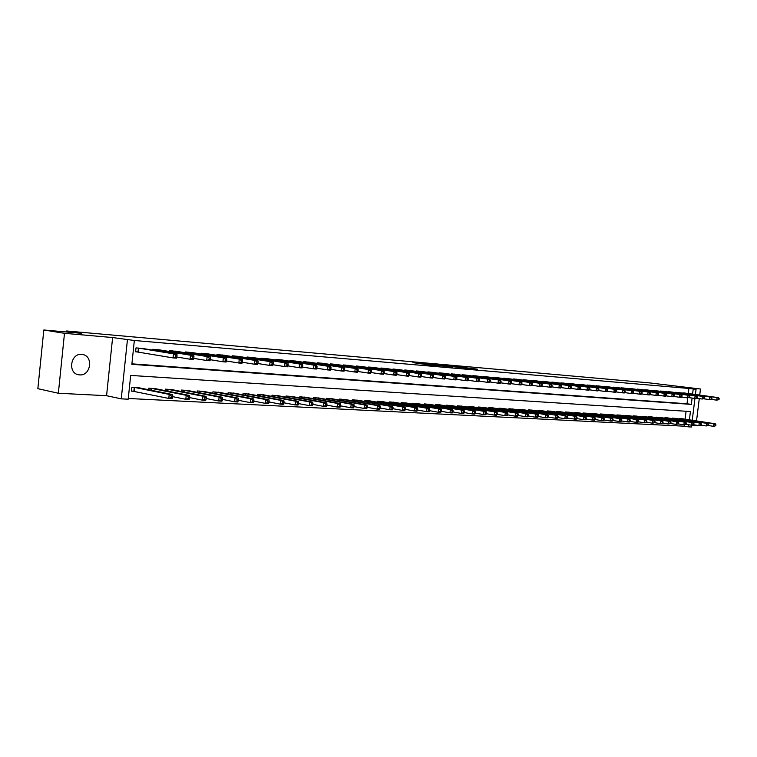 <?xml version="1.0" encoding="UTF-8"?>
<svg xmlns="http://www.w3.org/2000/svg" width="757" height="757" viewBox="0 0 757 757"><rect width="100%" height="100%" fill="white"/><g stroke="black" fill="none" stroke-linecap="round" stroke-linejoin="round"><path stroke-width="1.14" d="M423.314 363.568L412.981 362.631L428.462 364.865L439.562 365.886L423.314 363.568M81.728 354.399C70.448 353.008 67.505 373.485 78.794 374.791L79.617 374.885C90.897 376.097 93.679 355.781 82.409 354.484L81.728 354.399M466.407 367.665L450.538 365.953L468.025 368.385L477.497 369.17L453.717 366.312L466.407 367.665M688.264 393.517L688.889 388.464L696.071 389.287L695.428 394.501M43.821 329.986L64.487 333.326L58.355 393.243L37.85 388.682L43.821 329.986L81.207 333.298L66.625 330.979L650.036 382.947L700.471 389.003L681.48 387.338L696.071 389.287M58.355 393.243L106.567 395.703L112.623 337.546L64.487 333.326M112.623 337.546L134.339 340.489L131.85 364.316L691.321 404.389L692.097 398.078M688.889 388.464L134.339 340.489M436.59 364.76L424.951 363.729L452.421 367.013L436.552 365.063M438.038 364.846L465.271 368.139L438.029 364.883M691.605 425.481L695.938 425.699L696.005 425.122M696.525 420.92L699.288 398.617M699.723 395.088L700.471 389.003M131.898 363.843L687.006 403.765L687.725 397.898M144.133 348.74L136.005 347.879L135.598 351.816L137.812 351.986M152.791 350.16L152.886 349.261L160.844 350.103M169.322 351.485L169.407 350.623L177.195 351.447M185.493 352.781L185.588 351.958L193.215 352.753M201.343 354.058L201.428 353.254L208.894 354.039M216.852 355.307L216.937 354.531L224.252 355.298M232.058 356.528L232.134 355.781L239.307 356.528M246.943 357.73L247.028 357.011L254.049 357.739M261.543 358.913L261.619 358.212L268.508 358.922M275.851 360.067L275.927 359.386L282.673 360.086M289.874 361.193L289.95 360.54L296.564 361.221M303.633 362.31L303.699 361.666L310.19 362.338M317.126 363.398L317.192 362.783L323.561 363.436M330.355 364.467L330.421 363.871L336.676 364.505M343.337 365.517L343.404 364.94L349.535 365.565M356.083 366.549L356.15 365.981L362.168 366.596M368.593 367.561L368.65 367.013L374.564 367.618M380.866 368.555L380.932 368.025L386.732 368.612M392.921 369.539L392.978 369.019L398.674 369.596M404.758 370.495L404.815 369.993L410.408 370.552M416.388 371.441L416.445 370.949L421.933 371.498M427.809 372.368L427.866 371.886L433.259 372.435M439.032 373.277L439.079 372.804L444.387 373.343M450.055 374.176L455.317 374.242M460.89 375.056L466.066 375.122M471.545 375.917L476.626 375.992M482.01 376.768L487.016 376.844M492.305 377.601L497.226 377.677M502.43 378.424L507.266 378.5M512.385 379.238L517.145 379.314M522.179 380.033L526.863 380.109M531.821 380.818L536.42 380.894M541.293 381.585L545.825 381.67M550.623 382.351L555.08 382.427M559.802 383.099L564.192 383.174M568.838 383.827L573.163 383.913M577.733 384.556L581.991 384.632M586.495 385.266L590.678 385.351M595.116 385.966L599.241 386.051M603.603 386.666L607.663 386.742M611.968 387.347L615.961 387.423M620.201 388.019L624.147 388.095M628.319 388.672L632.199 388.757M636.315 389.325L640.138 389.41M644.188 389.969L647.954 390.054M651.947 390.603L655.666 390.688M659.602 391.227L663.255 391.312M667.144 391.842L670.749 391.927M674.572 392.448L678.13 392.533M681.896 393.044L685.407 393.129M128.264 398.485L684.243 426.191L684.404 424.828M685.104 419.17L686.079 411.259M140.007 388.01L131.879 387.215L131.472 391.142L133.686 391.265M148.618 389.741L148.788 388.18L156.737 388.956M165.168 390.631L165.329 389.126L173.116 389.883M181.377 391.501L181.529 390.044L189.155 390.782M197.236 392.363L197.388 390.953L204.854 391.672M212.783 393.205L212.925 391.842L220.24 392.542M227.999 394.028L228.141 392.713L235.313 393.394M242.921 394.832L243.054 393.564L250.084 394.227M257.541 395.627L257.673 394.397L264.562 395.05M271.867 396.403L272 395.211L278.746 395.845M285.919 397.17L286.051 396.015L292.666 396.64M299.696 397.927L299.819 396.8L306.311 397.406M313.209 398.665L313.332 397.576L319.7 398.163M326.466 399.384L326.589 398.333L332.834 398.911M339.477 400.103L339.59 399.071L345.722 399.639M352.242 400.794L352.355 399.8L358.373 400.358M364.77 401.484L364.883 400.519L370.788 401.059M377.071 402.166L377.175 401.219L382.976 401.749M389.145 402.828L389.249 401.91L394.946 402.431M401.002 403.481L401.106 402.592L406.698 403.093M412.65 404.115L412.754 403.254L418.252 403.746M424.1 404.749L424.194 403.907L429.598 404.389M435.341 405.373L435.436 404.55L440.744 405.023M446.384 405.979L446.479 405.175L451.692 405.648M457.247 406.585L457.332 405.799L462.461 406.254M467.911 407.171L468.006 406.405L473.04 406.859M478.405 407.749L478.49 407.011L483.449 407.446M488.719 408.326L488.804 407.597L493.678 408.023M498.863 408.884L498.948 408.174L503.746 408.6M508.846 409.433L508.922 408.742L513.634 409.159M518.659 409.982L518.734 409.3L523.371 409.707M528.31 410.521L528.386 409.859L532.947 410.256M537.811 411.042L537.886 410.398L542.372 410.786M547.16 411.562L547.235 410.928L551.654 411.316M556.357 412.073L556.433 411.458L560.776 411.836M565.413 412.584L565.479 411.978L569.766 412.347M574.326 413.076L574.393 412.48L578.613 412.849M583.098 413.568L583.174 412.981L587.318 413.341M591.737 414.041L591.813 413.473L595.891 413.833M600.254 414.524L600.32 413.965L604.341 414.306M608.628 414.987L608.694 414.439L612.659 414.779M616.889 415.451L616.955 414.912L620.854 415.252M625.017 415.896L625.083 415.375L628.925 415.707M633.032 416.35L633.089 415.839L636.883 416.161M640.924 416.785L640.98 416.284L644.718 416.605M648.702 417.221L648.758 416.728L652.439 417.041M656.366 417.646L656.423 417.164L660.057 417.476M663.927 418.072L667.56 417.902M671.374 418.489L674.96 418.328M678.717 418.895L682.246 418.735M66.625 330.979L66.521 331.992M691.633 425.197L691.415 427.014L688.548 426.872L688.804 424.772M684.243 426.191L688.548 426.872M689.409 419.832L690.431 411.543L130.687 375.425L128.188 399.194L121.252 398.854L127.422 339.884M106.567 395.703L121.252 398.854M694.935 398.466L692.248 420.267M692.589 394.113L693.213 389.041M687.006 403.765L691.321 404.389M693.469 410.379L694.292 403.746M427.08 363.937L444.141 366.199L427.08 363.937M446.318 365.754L440.971 365.186L446.318 365.754M172.53 397.595L172.7 395.977L171.328 395.902L171.158 397.529L172.53 397.595L172.218 398.617L168.783 398.437L169.208 394.388L172.643 394.577L137.84 387.556M131.491 390.943L168.783 398.437L171.158 397.529M134.103 387.338L169.208 394.388L171.328 395.902M172.643 394.577L172.7 395.977M176.835 357.077L177.006 355.449L175.633 355.345L175.463 356.973L176.835 357.077L176.513 358.165L173.088 357.9L173.514 353.841L138.228 348.059M175.633 355.345L173.514 353.841L176.939 354.115L141.956 348.362M175.463 356.973L173.088 357.9L135.607 351.693M177.006 355.449L176.939 354.115M189.496 398.475L189.666 396.876L188.323 396.8L188.152 398.409L189.496 398.475L189.155 399.478L185.796 399.308L186.222 395.305L189.581 395.485L154.617 388.511M172.634 396.64L185.796 399.308L188.152 398.409M150.955 388.303L186.222 395.305L188.323 396.8M189.581 395.485L189.666 396.876M206.084 399.336L206.254 397.756L204.939 397.68L204.769 399.27L206.084 399.336L205.715 400.33L202.431 400.16L202.857 396.204L206.141 396.375L171.035 389.448M189.591 397.586L202.431 400.16L204.769 399.27M167.458 389.249L202.857 396.204L204.939 397.68M206.141 396.375L206.254 397.756M222.312 400.179L222.482 398.608L221.195 398.542L221.035 400.112L222.312 400.179L221.924 401.163L218.716 400.992L219.133 397.075L222.35 397.255L187.111 390.366M206.169 398.504L218.716 400.992L221.035 400.112M183.61 390.167L219.133 397.075L221.195 398.542M222.35 397.255L222.482 398.608M242.41 362.225L242.571 360.663L241.322 360.569L241.152 362.12L242.41 362.225L241.985 363.256L238.843 363.01L226.532 361.004L226.712 359.405L225.435 359.301L225.264 360.881L226.542 360.975L226.144 362.026L222.936 361.78L210.332 359.707L210.512 358.118L209.197 358.014L209.027 359.603L210.342 359.707L209.963 360.767L206.68 360.512L193.773 358.383L193.943 356.802L192.6 356.698L192.429 358.298L193.773 358.402L193.423 359.48L190.073 359.225L190.499 355.213L155.062 349.441M192.6 356.698L190.499 355.213L193.849 355.478L158.705 349.743M192.429 358.298L190.073 359.225L176.845 357.02M193.943 356.802L193.849 355.478M209.027 359.603L206.68 360.512L207.106 356.547L171.536 350.794M209.197 358.014L207.106 356.547L210.389 356.812L175.113 351.097M210.512 358.118L210.389 356.812M225.264 360.881L222.936 361.78L223.362 357.853L187.67 352.128M225.435 359.301L223.362 357.853L226.57 358.108L191.161 352.412M226.712 359.405L226.57 358.108M238.2 401.002L238.37 399.45L237.111 399.384L236.941 400.936L238.2 401.002L237.793 401.967L234.642 401.806L235.067 397.936L238.209 398.106L202.867 391.265M222.397 399.403L234.642 401.806L236.941 400.936M199.432 391.076L235.067 397.936L237.111 399.384M238.209 398.106L238.37 399.45M241.152 362.12L238.843 363.01L239.269 359.13L203.463 353.424M241.322 360.569L239.269 359.13L242.401 359.386L206.888 353.708M242.571 360.663L242.401 359.386M253.756 401.806L253.917 400.273L252.687 400.207L252.526 401.74L253.756 401.806L253.321 402.762L250.236 402.61L250.652 398.778L253.737 398.939L218.29 392.145M238.285 400.283L250.236 402.61L252.526 401.74M214.922 391.956L250.652 398.778L252.687 400.207M253.737 398.939L253.917 400.273M257.929 363.436L258.099 361.903L256.869 361.808L256.699 363.341L257.929 363.436L257.484 364.467L254.418 364.221L254.835 360.379L218.934 354.702M256.869 361.808L254.835 360.379L257.91 360.625L222.293 354.976M256.699 363.341L254.418 364.221L242.382 362.272M258.099 361.903L257.91 360.625M268.981 402.601L269.142 401.078L267.94 401.021L267.77 402.535L268.981 402.601L268.517 403.547L265.508 403.386L265.925 399.592L268.934 399.762L233.393 393.015M253.822 401.134L265.508 403.386L267.77 402.535M230.1 392.826L265.925 399.592L267.94 401.021M268.934 399.762L269.142 401.078M273.135 364.628L273.296 363.114L272.094 363.019L271.924 364.533L273.135 364.628L272.671 365.64L269.653 365.413L270.069 361.609L234.093 355.941M272.094 363.019L270.069 361.609L273.088 361.846L237.376 356.216M271.924 364.533L269.653 365.413L257.9 363.521M273.296 363.114L273.088 361.846M283.884 403.367L284.055 401.872L282.872 401.806L282.702 403.311L283.884 403.367L283.411 404.304L280.459 404.153L280.866 400.396L283.818 400.557L248.201 393.858M269.047 401.976L280.459 404.153L282.702 403.311M244.975 393.668L280.866 400.396L282.872 401.806M283.818 400.557L284.055 401.872M288.02 365.801L288.18 364.297L287.007 364.202L286.837 365.707L288.02 365.801L287.537 366.795L284.585 366.568L285.001 362.802L248.939 357.162M287.007 364.202L285.001 362.802L287.944 363.038L252.166 357.427M286.837 365.707L284.585 366.568L273.088 364.732M288.18 364.297L287.944 363.038M298.495 404.124L298.655 402.639L297.501 402.582L297.331 404.068L298.495 404.124L297.993 405.052L295.098 404.9L295.514 401.191L298.4 401.342L262.717 394.681M283.951 402.79L295.098 404.9L297.331 404.068M259.556 394.501L295.514 401.191L297.501 402.582M298.4 401.342L298.655 402.639M302.601 366.946L302.762 365.451L301.608 365.366L301.437 366.852L302.601 366.946L302.09 367.93L299.204 367.703L299.611 363.985L263.493 358.364M301.608 365.366L299.611 363.985L302.507 364.212L266.653 358.619M301.437 366.852L299.204 367.703L287.963 365.915M302.762 365.451L302.507 364.212M312.802 404.872L312.963 403.396L311.827 403.339L311.666 404.815L312.802 404.872L312.281 405.78L309.452 405.638L309.859 401.958L312.688 402.109L276.948 395.495M298.551 403.595L309.452 405.638L311.666 404.815M273.845 395.324L309.859 401.958L311.827 403.339M312.688 402.109L312.963 403.396M316.88 368.063L317.041 366.587L315.915 366.502L315.745 367.978L316.88 368.063L316.36 369.038L313.53 368.82L313.937 365.129L277.762 359.537M315.915 366.502L313.937 365.129L316.767 365.357L280.866 359.793M315.745 367.978L313.53 368.82L302.526 367.079M317.041 366.587L316.767 365.357M326.816 405.601L326.977 404.143L325.87 404.087L325.709 405.544L326.816 405.601L326.286 406.5L323.513 406.358L323.911 402.715L326.693 402.866L290.896 396.299M312.859 404.37L323.513 406.358L325.709 405.544M287.859 396.119L323.911 402.715L325.87 404.087M326.693 402.866L326.977 404.143M330.875 369.161L331.036 367.703L329.929 367.618L329.768 369.075L330.875 369.161L330.336 370.126L327.563 369.908L327.97 366.256L291.757 360.692M329.929 367.618L327.97 366.256L330.743 366.483L294.795 360.938M329.768 369.075L327.563 369.908L316.795 368.214M331.036 367.703L330.743 366.483M340.565 406.31L340.726 404.872L339.628 404.815L339.467 406.254L340.565 406.31L340.016 407.2L337.291 407.067L337.688 403.462L340.413 403.604L304.579 397.075M326.873 405.137L337.291 407.067L339.467 406.254M301.598 396.905L337.688 403.462L339.628 404.815M340.413 403.604L340.726 404.872M344.596 370.239L344.757 368.791L343.669 368.706L343.508 370.154L344.596 370.239L344.038 371.185L341.322 370.977L341.719 367.363L305.468 361.818M343.669 368.706L341.719 367.363L344.444 367.58L308.449 362.064M343.508 370.154L341.322 370.977L330.781 369.331M344.757 368.791L344.444 367.58M354.03 407.011L354.191 405.582L353.122 405.525L352.961 406.954L354.03 407.011L353.462 407.891L350.794 407.758L351.201 404.181L353.869 404.333L317.997 397.841M340.612 405.884L350.794 407.758L352.961 406.954M315.073 397.671L351.201 404.181L353.122 405.525M353.869 404.333L354.191 405.582M358.042 371.29L358.203 369.861L357.134 369.776L356.973 371.214L358.042 371.29L357.465 372.236L354.806 372.028L355.203 368.451L318.924 362.925M357.134 369.776L355.203 368.451L357.872 368.659L321.848 363.161M356.973 371.214L354.806 372.028L344.482 370.419M358.203 369.861L357.872 368.659M367.24 407.692L367.4 406.282L366.35 406.225L366.189 407.635L367.24 407.692L366.662 408.562L364.041 408.43L364.439 404.9L367.06 405.042L331.169 398.598M354.077 406.613L364.041 408.43L366.189 407.635M328.292 398.428L364.439 404.9L366.35 406.225M367.06 405.042L367.4 406.282M371.223 372.33L371.384 370.911L370.343 370.826L370.182 372.245L371.223 372.33L370.637 373.258L368.025 373.05L368.422 369.511L332.124 364.013M370.343 370.826L368.422 369.511L371.034 369.719L334.991 364.249M370.182 372.245L368.025 373.05L357.919 371.488M371.384 370.911L371.034 369.719M380.194 408.364L380.355 406.963L379.323 406.916L379.162 408.316L380.194 408.364L379.598 409.225L377.033 409.102L377.421 405.601L379.995 405.733L344.085 399.327M367.277 407.332L377.033 409.102L379.162 408.316M341.265 399.166L377.421 405.601L379.323 406.916M379.995 405.733L380.355 406.963M384.159 373.343L384.31 371.942L383.288 371.857L383.127 373.258L384.159 373.343L383.553 374.261L380.989 374.062L381.386 370.552L345.078 365.073M383.288 371.857L381.386 370.552L383.95 370.76L347.889 365.309M383.127 373.258L380.989 374.062L371.091 372.539M384.31 371.942L383.95 370.76M392.902 409.026L393.053 407.635L392.05 407.588L391.889 408.969L392.902 409.026L392.287 409.878L389.77 409.745L390.167 406.282L392.684 406.414L356.765 400.056M380.232 408.032L389.77 409.745L391.889 408.969M353.992 399.895L390.167 406.282L392.05 407.588M392.684 406.414L393.053 407.635M396.838 374.337L396.99 372.946L395.987 372.87L395.835 374.261L396.838 374.337L396.223 375.245L393.706 375.046L394.104 371.573L357.787 366.123M395.987 372.87L394.104 371.573L396.611 371.782L360.55 366.35M395.835 374.261L393.706 375.046L384.007 373.561M396.99 372.946L396.611 371.782M405.364 409.669L405.515 408.297L404.531 408.241L404.37 409.622L405.364 409.669L404.74 410.512L402.27 410.389L402.658 406.954L405.127 407.086L369.208 400.765M392.93 408.723L402.27 410.389L404.37 409.622M366.492 400.614L402.658 406.954L404.531 408.241M405.127 407.086L405.515 408.297M409.282 375.311L409.433 373.939L408.449 373.854L408.288 375.235L409.282 375.311L408.648 376.21L406.187 376.021L406.575 372.576L370.258 367.145M408.449 373.854L406.575 372.576L409.045 372.775L372.974 367.372M408.288 375.235L406.187 376.021L396.677 374.573M409.433 373.939L409.045 372.775M417.59 410.303L417.75 408.941L416.776 408.894L416.624 410.256L417.59 410.303L416.956 411.146L414.533 411.013L414.921 407.616L417.344 407.749L381.424 401.465M405.392 409.395L414.533 411.013L416.624 410.256M378.755 401.314L414.921 407.616L416.776 408.894M417.344 407.749L417.75 408.941M421.488 376.267L421.64 374.904L420.674 374.829L420.514 376.191L421.488 376.267L420.845 377.156L418.422 376.967L418.81 373.561L382.512 368.157M420.674 374.829L418.81 373.561L421.233 373.759L385.171 368.375M420.514 376.191L418.422 376.967L409.111 375.557M421.64 374.904L421.233 373.759M429.598 410.928L429.749 409.584L428.803 409.528L428.642 410.881L429.598 410.928L428.954 411.751L426.57 411.638L426.957 408.26L429.333 408.392L393.422 402.147M417.618 410.057L426.57 411.638L428.642 410.881M390.801 401.995L426.957 408.26L428.803 409.528M429.333 408.392L429.749 409.584M433.468 377.213L433.619 375.86L432.673 375.784L432.512 377.137L433.468 377.213L432.815 378.093L430.44 377.904L430.828 374.526L394.529 369.142M432.673 375.784L430.828 374.526L433.203 374.715L397.151 369.359M432.512 377.137L430.44 377.904L421.299 376.522M433.619 375.86L433.203 374.715M441.378 411.534L441.53 410.199L440.593 410.152L440.442 411.486L441.378 411.534L440.716 412.357L438.388 412.234L438.767 408.903L441.104 409.026L405.203 402.819M429.626 410.701L438.388 412.234L440.442 411.486M402.639 402.677L438.767 408.903L440.593 410.152M441.104 409.026L441.53 410.199M445.23 378.131L445.381 376.797L444.444 376.721L444.293 378.055L445.23 378.131L444.558 379.002L442.23 378.822L442.618 375.472L406.339 370.116M444.444 376.721L442.618 375.472L444.946 375.661L408.912 370.324M444.293 378.055L442.23 378.822L433.269 377.478M445.381 376.797L444.946 375.661M452.941 412.139L453.102 410.814L452.184 410.767L452.024 412.092L452.941 412.139L452.279 412.953L449.98 412.83L450.368 409.528L452.658 409.651L416.776 403.481M441.397 411.335L449.98 412.83L452.024 412.092M414.249 403.339L450.368 409.528L452.184 410.767M452.658 409.651L453.102 410.814M456.774 379.039L456.925 377.715L456.007 377.639L455.856 378.964L456.774 379.039L456.093 379.9L453.803 379.721L454.191 376.409L417.94 371.072M456.007 377.639L454.191 376.409L456.48 376.589L420.457 371.28M455.856 378.964L453.803 379.721L445.021 378.405M456.925 377.715L456.48 376.589M464.306 412.726L464.457 411.42L463.558 411.373L463.407 412.679L464.306 412.726L463.625 413.53L461.373 413.417L461.751 410.133L464.003 410.256L428.15 404.134M452.97 411.959L461.373 413.417L463.407 412.679M425.671 403.992L461.751 410.133L463.558 411.373M464.003 410.256L464.457 411.42M468.11 379.929L468.261 378.614L467.362 378.547L467.211 379.853L468.11 379.929L467.419 380.78L465.167 380.601L465.555 377.317L429.333 372.009M467.362 378.547L465.555 377.317L467.798 377.497L431.812 372.207M467.211 379.853L465.167 380.601L456.547 379.314M468.261 378.614L467.798 377.497M475.462 413.303L475.604 412.007L474.724 411.959L474.573 413.256L475.462 413.303L474.771 414.098L472.557 413.984L472.936 410.739L475.141 410.862L439.315 404.768M464.325 412.565L472.557 413.984L474.573 413.256M436.884 404.626L472.936 410.739L474.724 411.959M475.141 410.862L475.604 412.007M479.238 380.799L479.389 379.503L478.509 379.427L478.358 380.733L479.238 380.799L478.538 381.642L476.333 381.471L476.711 378.216L440.527 372.927M478.509 379.427L476.711 378.216L478.916 378.396L442.959 373.125M478.358 380.733L476.333 381.471L467.873 380.213M479.389 379.503L478.916 378.396M486.41 413.871L486.562 412.584L485.691 412.537L485.54 413.824L486.41 413.871L485.71 414.656L483.543 414.552L483.912 411.325L486.089 411.448L450.301 405.392M475.472 413.171L483.543 414.552L485.54 413.824M447.898 405.26L483.912 411.325L485.691 412.537M486.089 411.448L486.562 412.584M490.176 381.66L490.318 380.374L489.457 380.298L489.306 381.594L490.176 381.66L489.467 382.493L487.3 382.323L487.669 379.096L451.532 373.835M489.457 380.298L487.669 379.096L489.845 379.276L453.916 374.024M489.306 381.594L487.3 382.323L478.992 381.093M490.318 380.374L489.845 379.276M497.179 414.429L497.33 413.152L496.469 413.114L496.327 414.391L497.179 414.429L496.469 415.215L494.33 415.101L494.709 411.912L496.838 412.026L461.089 406.017M486.429 413.757L494.33 415.101L496.327 414.391M458.733 405.875L494.709 411.912L496.469 413.114M496.838 412.026L497.33 413.152M500.916 382.503L501.058 381.225L500.207 381.159L500.065 382.436L500.916 382.503L500.197 383.326L498.068 383.165L498.437 379.967L462.338 374.724M500.207 381.159L498.437 379.967L500.576 380.137L464.684 374.914M500.065 382.436L498.068 383.165L489.921 381.954M501.058 381.225L500.576 380.137M507.748 414.978L507.9 413.719L507.058 413.672L506.916 414.94L507.748 414.978L507.039 415.754L504.938 415.64L505.307 412.48L507.408 412.593L471.696 406.623M497.188 414.334L504.938 415.64L506.916 414.94M469.378 406.49L505.307 412.48L507.058 413.672M507.408 412.593L507.9 413.719M511.467 383.326L511.618 382.058L510.776 381.992L510.625 383.26L511.467 383.326L510.748 384.149L508.647 383.988L509.026 380.818L472.964 375.595M510.776 381.992L509.026 380.818L511.117 380.979L475.273 375.784M510.625 383.26L508.647 383.988L500.651 382.805M511.618 382.058L511.117 380.979M518.148 415.517L518.29 414.268L517.466 414.221L517.324 415.479L518.148 415.517L517.419 416.284L515.356 416.18L515.725 413.038L517.788 413.152L482.124 407.219M507.758 414.893L515.356 416.18L517.324 415.479M479.843 407.086L515.725 413.038L517.466 414.221M517.788 413.152L518.29 414.268M521.838 384.14L521.989 382.891L521.166 382.824L521.015 384.083L521.838 384.14L521.109 384.953L519.047 384.793L519.416 381.651L483.411 376.456M521.166 382.824L519.416 381.651L521.478 381.812L485.682 376.645M521.015 384.083L519.047 384.793L511.193 383.638M521.989 382.891L521.478 381.812M528.358 416.047L528.509 414.808L527.695 414.76L527.544 416.009L528.358 416.047L527.629 416.804L525.595 416.7L525.964 413.596L527.989 413.7L492.372 407.796M518.157 415.451L525.595 416.7L527.544 416.009M490.139 407.673L525.964 413.596L527.695 414.76M527.989 413.7L528.509 414.808M532.029 384.944L532.18 383.695L531.367 383.629L531.225 384.878L532.029 384.944L531.291 385.748L529.266 385.587L529.635 382.474L493.687 377.298M531.367 383.629L529.635 382.474L531.66 382.635L495.92 377.488M531.225 384.878L529.266 385.587L521.554 384.461M532.18 383.695L531.66 382.635M538.397 416.568L538.549 415.338L537.744 415.29L537.602 416.53L538.397 416.568L537.659 417.315L535.663 417.221L536.032 414.136L538.019 414.24L502.459 408.373M528.367 416L535.663 417.221L537.602 416.53M500.254 408.25L536.032 414.136L537.744 415.29M538.019 414.24L538.549 415.338M542.05 385.729L542.192 384.49L541.397 384.433L541.255 385.663L542.05 385.729L541.302 386.524L539.315 386.363L539.684 383.279L503.784 378.131M541.397 384.433L539.684 383.279L541.671 383.439L505.979 378.311M541.255 385.663L539.315 386.363L531.736 385.266M542.192 384.49L541.671 383.439M576.91 418.564L577.052 417.372L576.304 417.334L576.162 418.526L576.91 418.564L576.143 419.293L567.513 418.082L567.665 416.88L566.908 416.842L566.766 418.044L567.523 418.082L566.756 418.81L564.864 418.716L557.975 417.58L558.117 416.369L557.351 416.331L557.209 417.542L557.975 417.58L557.218 418.318L555.297 418.224L548.276 417.06L548.418 415.858L547.633 415.82L547.491 417.041L548.267 417.079L547.519 417.826L545.56 417.722L545.929 414.666L547.888 414.77L512.375 408.941M538.407 416.53L545.56 417.722L547.491 417.041M510.209 408.818L545.929 414.666L547.633 415.82M547.888 414.77L548.418 415.858M551.9 386.505L552.042 385.275L551.266 385.218L551.115 386.439L551.9 386.505L551.143 387.291L549.194 387.139L549.554 384.073L513.719 378.945M551.266 385.218L549.554 384.073L551.512 384.234L515.877 379.125M551.115 386.439L549.194 387.139L541.747 386.051M552.042 385.275L551.512 384.234M520.002 409.376L555.657 415.196L522.131 409.499M557.209 417.542L555.297 418.224L555.657 415.196L557.351 416.331M557.578 415.29L558.117 416.369M561.58 387.262L561.732 386.051L560.965 385.985L560.814 387.206L561.58 387.262L560.823 388.038L558.903 387.887L559.262 384.849L523.494 379.749M560.965 385.985L559.262 384.849L561.183 385.01L525.613 379.929M560.814 387.206L558.903 387.887L551.588 386.827M561.732 386.051L561.183 385.01M529.635 409.925L565.224 415.707L531.726 410.048M566.766 418.044L564.864 418.716L565.224 415.707L566.908 416.842M567.116 415.811L567.665 416.88M571.109 388.01L571.251 386.808L570.494 386.742L570.352 387.953L571.109 388.01L570.343 388.776L568.45 388.634L568.81 385.616L533.108 380.544M570.494 386.742L568.81 385.616L570.702 385.777L535.199 380.714M570.352 387.953L568.45 388.634L561.259 387.593M571.251 386.808L570.702 385.777M539.107 410.464L574.629 416.208L541.17 410.587M576.162 418.526L574.279 419.189L574.629 416.208L576.304 417.334M576.493 416.312L577.052 417.372M580.477 388.748L580.619 387.546L579.871 387.489L579.73 388.682L580.477 388.748L579.701 389.505L577.846 389.363L578.206 386.373L542.561 381.32M579.871 387.489L578.206 386.373L580.061 386.524L544.624 381.49M579.73 388.682L577.846 389.363L570.778 388.341M580.619 387.546L580.061 386.524M586.145 419.047L586.287 417.864L585.549 417.826L585.407 419.009L586.145 419.047L585.369 419.757L583.533 419.671L583.893 416.71L585.719 416.814L550.471 411.117M576.891 418.583L583.533 419.671L585.407 419.009M548.437 411.004L583.893 416.71L585.549 417.826M585.719 416.814L586.287 417.864M589.694 389.467L589.835 388.284L589.097 388.227L588.955 389.41L589.694 389.467L588.908 390.224L587.082 390.082L587.441 387.12L551.872 382.086M589.097 388.227L587.441 387.12L589.268 387.262L553.897 382.257M588.955 389.41L587.082 390.082L580.136 389.079M589.835 388.284L589.268 387.262M595.229 419.52L595.371 418.347L594.652 418.309L594.51 419.482L595.229 419.52L594.453 420.23L592.646 420.135L592.996 417.202L594.803 417.296L559.612 411.638M586.117 419.075L592.646 420.135L594.51 419.482M557.616 411.524L592.996 417.202L594.652 418.309M594.803 417.296L595.371 418.347M598.759 390.177L598.901 389.003L598.181 388.947L598.039 390.12L598.759 390.177L597.973 390.924L596.175 390.782L596.525 387.849L561.032 382.843M598.181 388.947L596.525 387.849L598.323 387.991L563.028 383.004M598.039 390.12L596.175 390.782L589.343 389.808M598.901 389.003L598.323 387.991M604.171 419.984L604.304 418.82L603.594 418.782L603.461 419.946L604.171 419.984L603.386 420.684L601.607 420.589L601.957 417.684L603.736 417.779L568.621 412.149M595.191 419.548L601.607 420.589L603.461 419.946M566.652 412.045L601.957 417.684L603.594 418.782M603.736 417.779L604.304 418.82M607.672 390.877L607.814 389.713L607.105 389.656L606.972 390.82L607.672 390.877L606.887 391.615L605.117 391.483L605.468 388.568L570.049 383.581M607.105 389.656L605.468 388.568L607.237 388.71L572.008 383.742M606.972 390.82L605.117 391.483L598.399 390.517M607.814 389.713L607.237 388.71M612.962 420.438L613.104 419.283L612.404 419.246L612.262 420.4L612.962 420.438L612.176 421.129L610.426 421.043L610.776 418.157L612.527 418.252L577.477 412.66M604.114 420.021L610.426 421.043L612.262 420.4M575.547 412.546L610.776 418.157L612.404 419.246M612.527 418.252L613.104 419.283M616.453 391.568L616.595 390.413L615.895 390.357L615.753 391.511L616.453 391.568L615.659 392.296L613.918 392.164L614.268 389.278L578.925 384.31M615.895 390.357L614.268 389.278L616.009 389.41L580.856 384.471M615.753 391.511L613.918 392.164L607.303 391.227M616.595 390.413L616.009 389.41M621.62 420.883L621.762 419.738L621.071 419.7L620.939 420.845L621.62 420.883L620.825 421.573L619.112 421.488L619.453 418.621L621.175 418.716L586.211 413.161M612.905 420.495L619.112 421.488L620.939 420.845M584.3 413.048L619.453 418.621L621.071 419.7M621.175 418.716L621.762 419.738M625.093 392.24L625.235 391.095L624.544 391.038L624.402 392.192L625.093 392.24L624.288 392.968L622.576 392.836L622.926 389.969L587.659 385.029M624.544 391.038L622.926 389.969L624.639 390.11L589.561 385.19M624.402 392.192L622.576 392.836L616.075 391.918M625.235 391.095L624.639 390.11M630.146 421.327L630.278 420.192L629.606 420.154L629.464 421.289L630.146 421.327L629.341 422.009L627.657 421.923L627.998 419.085L629.692 419.179L594.803 413.653M621.554 420.949L627.657 421.923L629.464 421.289M592.92 413.54L627.998 419.085L629.606 420.154M629.692 419.179L630.278 420.192M633.59 392.911L633.732 391.776L633.06 391.719L632.918 392.855L633.59 392.911L632.795 393.631L631.101 393.498L631.452 390.659L596.27 385.739M633.06 391.719L631.452 390.659L633.136 390.792L598.134 385.89M632.918 392.855L631.101 393.498L624.705 392.599M633.732 391.776L633.136 390.792M638.529 421.763L638.671 420.637L638 420.599L637.867 421.725L638.529 421.763L637.735 422.444L636.06 422.359L636.41 419.539L638.075 419.624L603.263 414.136M630.061 421.394L636.06 422.359L637.867 421.725M601.418 414.022L636.41 419.539L638 420.599M638.075 419.624L638.671 420.637M641.964 393.564L642.106 392.438L641.434 392.381L641.302 393.517L641.964 393.564L641.16 394.283L639.495 394.151L639.835 391.331L604.739 386.439M641.434 392.381L639.835 391.331L641.501 391.464L606.584 386.59M641.302 393.517L639.495 394.151L633.202 393.262M642.106 392.438L641.501 391.464M646.79 422.188L646.932 421.072L646.27 421.034L646.137 422.16L646.79 422.188L644.349 422.775L644.69 419.984L646.327 420.069L611.599 414.609M638.444 421.838L644.349 422.775L646.137 422.16M609.782 414.505L644.69 419.984L646.27 421.034M646.327 420.069L646.932 421.072M650.206 394.217L650.339 393.091L649.686 393.044L649.553 394.16L650.206 394.217L649.392 394.927L647.755 394.794L648.096 391.994L613.085 387.12M649.686 393.044L648.096 391.994L649.733 392.126L614.902 387.272M649.553 394.16L647.755 394.794L641.567 393.924M650.339 393.091L649.733 392.126M654.928 422.614L655.06 421.507L654.417 421.469L654.285 422.576L654.928 422.614L652.496 423.201L652.837 420.419L654.455 420.514L619.813 415.073M646.686 422.274L652.496 423.201L654.285 422.576M618.015 414.978L652.837 420.419L654.417 421.469M654.455 420.514L655.06 421.507M658.325 394.851L658.458 393.735L657.814 393.687L657.672 394.804L658.325 394.851L657.502 395.551L655.893 395.428L656.234 392.646L621.308 387.802M657.814 393.687L656.234 392.646L657.842 392.779L623.096 387.944M657.672 394.804L655.893 395.428L649.799 394.567M658.458 393.735L657.842 392.779M662.933 423.031L663.075 421.923L662.432 421.895L662.299 422.993L662.933 423.031L660.53 423.608L660.87 420.854L662.46 420.939L627.894 415.536M654.814 422.709L660.53 423.608L662.299 422.993M626.134 415.442L660.87 420.854L662.432 421.895M662.46 420.939L663.075 421.923M666.311 395.476L666.444 394.378L665.81 394.321L665.677 395.428L666.311 395.476L665.498 396.176L663.908 396.053L664.239 393.29L629.398 388.464M665.81 394.321L664.239 393.29L665.829 393.422L631.168 388.606M665.677 395.428L663.908 396.053L657.909 395.211M666.444 394.378L665.829 393.422M670.825 423.437L670.957 422.34L670.333 422.311L670.2 423.4L670.825 423.437L668.44 424.015L668.772 421.28L670.342 421.365L635.871 415.99M662.81 423.125L668.44 424.015L670.2 423.4M634.129 415.896L668.772 421.28L670.333 422.311M670.342 421.365L670.957 422.34M674.184 396.091L674.317 395.003L673.692 394.946L673.56 396.043L674.184 396.091L673.361 396.782L671.8 396.668L672.131 393.924L637.375 389.117M673.692 394.946L672.131 393.924L673.692 394.056L639.116 389.268M673.56 396.043L671.8 396.668L665.895 395.835M674.317 395.003L673.692 394.056M678.594 423.835L678.726 422.756L678.111 422.718L677.979 423.806L678.594 423.835L676.228 424.412L676.569 421.696L678.111 421.781L643.715 416.445M670.693 423.542L676.228 424.412L677.979 423.806M642.002 416.341L676.569 421.696L678.111 422.718M678.111 421.781L678.726 422.756M681.934 396.706L682.066 395.618L681.451 395.57L681.319 396.659L681.934 396.706L681.111 397.387L679.568 397.264L679.9 394.548L645.238 389.77M681.451 395.57L679.9 394.548L681.442 394.671L646.951 389.912M681.319 396.659L679.568 397.264L673.758 396.45M682.066 395.618L681.442 394.671M686.249 424.232L686.381 423.163L685.776 423.125L685.643 424.204L686.249 424.232L683.902 424.8L684.243 422.113L685.757 422.198L651.455 416.88M678.452 423.948L683.902 424.8L685.643 424.204M649.761 416.785L684.243 422.113L685.776 423.125M685.757 422.198L686.381 423.163M689.57 397.302L689.703 396.223L689.097 396.176L688.965 397.255L689.57 397.302L687.224 397.86L687.555 395.163L652.988 390.404M689.097 396.176L687.555 395.163L689.078 395.286L654.673 390.546M688.965 397.255L687.224 397.86L681.499 397.065M689.703 396.223L689.078 395.286M693.791 424.63L693.923 423.56L693.327 423.523L693.194 424.592L693.791 424.63L691.472 425.188L691.803 422.52L693.298 422.605L659.082 417.315M686.097 424.355L691.472 425.188L693.194 424.592M657.417 417.221L691.803 422.52L693.327 423.523M693.298 422.605L693.923 423.56M697.102 397.889L697.235 396.819L696.629 396.772L696.497 397.841L697.102 397.889L694.775 398.447L695.106 395.769L660.624 391.038M696.629 396.772L695.106 395.769L696.601 395.892L662.28 391.17M696.497 397.841L694.775 398.447L689.135 397.662M697.235 396.819L696.601 395.892M701.228 425.008L701.361 423.948L700.764 423.92L700.632 424.98L701.228 425.008L698.919 425.576L699.25 422.917L700.727 423.002L666.605 417.75M693.639 424.753L698.919 425.576L700.632 424.98M664.958 417.656L699.25 422.917L700.764 423.92M700.727 423.002L701.361 423.948M704.512 398.475L704.644 397.416L704.057 397.368L703.925 398.428L704.512 398.475L702.203 399.024L702.534 396.375L668.147 391.653M704.057 397.368L702.534 396.375L704.01 396.488L669.784 391.785M703.925 398.428L702.203 399.024L696.648 398.258M704.644 397.416L704.01 396.488M708.552 425.396L708.684 424.336L708.098 424.308L707.965 425.358L708.552 425.396L706.262 425.945L706.593 423.314L708.041 423.39L674.014 418.176M701.058 425.141L706.262 425.945L707.965 425.358M672.396 418.082L706.593 423.314L708.098 424.308M708.041 423.39L708.684 424.336M711.817 399.043L711.949 397.993L711.372 397.945L711.239 399.005L711.817 399.043L709.527 399.601L709.858 396.961L675.566 392.258M711.372 397.945L709.858 396.961L711.306 397.075L677.174 392.391M711.239 399.005L709.527 399.601L704.057 398.835M711.949 397.993L711.306 397.075M715.772 425.765L715.895 424.724L715.327 424.696L715.195 425.737L715.772 425.765L713.501 426.323L713.823 423.702L715.261 423.778L681.319 418.593M708.372 425.529L713.501 426.323L715.195 425.737M679.72 418.498L713.823 423.702L715.327 424.696M715.261 423.778L715.895 424.724M719.018 399.611L719.15 398.57L718.582 398.523L718.45 399.564L719.018 399.611L716.747 400.16L717.078 397.539L682.88 392.864M718.582 398.523L717.078 397.539L718.507 397.652L684.47 392.997M718.45 399.564L716.747 400.16L711.362 399.412M719.15 398.57L718.507 397.652M133.875 391.293L134.282 387.366M134.292 391.36L134.708 387.442M138.834 348.144L138.417 352.081M138.408 348.078L137.992 352.014M150.936 390.215L151.135 388.332M151.362 390.3L151.561 388.398M167.448 391.085L167.638 389.268M167.865 391.17L168.063 389.344M183.601 391.946L183.79 390.196M184.027 392.031L184.216 390.262M155.668 349.526L155.554 350.605M155.242 349.469L155.128 350.538M172.142 350.879L172.028 351.929M171.716 350.822L171.602 351.854M188.266 352.213L188.162 353.216M187.84 352.147L187.736 353.15M199.422 392.788L199.611 391.095M199.848 392.864L200.028 391.17M204.059 353.51L203.955 354.475M203.642 353.443L203.538 354.408M214.922 393.612L215.102 391.984M215.348 393.697L215.518 392.05M219.53 354.778L219.435 355.714M219.114 354.721L219.01 355.648M230.109 394.425L230.279 392.845M230.525 394.511L230.696 392.911M234.689 356.027L234.585 356.935M234.263 355.97L234.168 356.869M244.984 395.22L245.154 393.697M245.4 395.305L245.571 393.763M249.536 357.247L249.441 358.127M249.119 357.19L249.025 358.061M259.566 396.006L259.727 394.529M259.982 396.081L260.143 394.596M264.089 358.449L263.994 359.291M263.673 358.383L263.578 359.225M273.854 396.772L274.015 395.343M274.28 396.857L274.431 395.409M278.358 359.622L278.264 360.436M277.933 359.556L277.847 360.379M287.878 397.529L288.029 396.148M288.285 397.605L288.445 396.214M292.344 360.767L292.259 361.562M291.928 360.711L291.842 361.505M301.617 398.277L301.769 396.933M302.034 398.352L302.185 396.999M306.055 361.893L305.97 362.669M305.639 361.837L305.554 362.603M315.092 399.005L315.243 397.699M315.508 399.081L315.66 397.766M319.511 363L319.426 363.748M319.094 362.944L319.009 363.691M328.32 399.724L328.462 398.456M328.737 399.791L328.879 398.523M332.711 364.089L332.626 364.817M332.295 364.032L332.209 364.751M341.293 400.425L341.435 399.194M341.71 400.5L341.842 399.261M345.656 365.158L345.58 365.858M345.249 365.101L345.164 365.801M354.03 401.115L354.162 399.923M354.437 401.191L354.569 399.989M358.364 366.199L358.288 366.89M357.957 366.142L357.881 366.823M366.53 401.797L366.653 400.633M366.937 401.872L367.069 400.699M370.835 367.221L370.76 367.893M370.428 367.164L370.353 367.826M378.793 402.469L378.926 401.333M379.2 402.535L379.333 401.399M383.08 368.233L383.014 368.877M382.673 368.176L382.597 368.82M390.849 403.121L390.972 402.024M391.255 403.197L391.378 402.081M395.107 369.217L395.031 369.851M394.7 369.161L394.624 369.795M402.677 403.765L402.8 402.696M403.084 403.841L403.207 402.762M406.916 370.192L406.84 370.807M406.509 370.135L406.433 370.741M414.297 404.399L414.42 403.358M414.704 404.475L414.817 403.424M418.507 371.148L418.441 371.744M418.101 371.091L418.034 371.687M425.708 405.023L425.831 404.011M426.115 405.099L426.229 404.077M429.9 372.084L429.834 372.662M429.493 372.028L429.427 372.605M436.931 405.638L437.044 404.654M437.328 405.714L437.442 404.711M441.094 373.002L441.028 373.57M440.688 372.946L440.621 373.513M447.955 406.244L448.059 405.279M448.352 406.31L448.466 405.345M452.09 373.911L452.024 374.46M451.683 373.854L451.626 374.403M458.78 406.84L458.893 405.903M459.177 406.906L459.291 405.96M462.896 374.8L462.839 375.34M462.499 374.743L462.432 375.273M469.435 407.427L469.539 406.509M469.832 407.493L469.936 406.566M473.522 375.671L473.456 376.191M473.125 375.614L473.059 376.134M479.9 408.004L480.004 407.105M480.298 408.07L480.402 407.162M483.969 376.532L483.903 377.043M483.572 376.475L483.505 376.986M490.195 408.562L490.29 407.692M490.583 408.629L490.687 407.749M494.236 377.374L494.179 377.875M493.838 377.317L493.782 377.819M500.311 409.121L500.415 408.269M500.708 409.187L500.803 408.326M504.332 378.207L504.276 378.689M503.935 378.15L503.878 378.632M510.265 409.669L510.369 408.837M510.663 409.736L510.757 408.894M514.268 379.02L514.211 379.503M513.871 378.964L513.814 379.446M520.059 410.209L520.154 409.395M520.447 410.275L520.542 409.452M529.692 410.739L529.786 409.944M530.08 410.805L530.174 410.01M539.173 411.269L539.258 410.493M539.561 411.325L539.656 410.549M548.494 411.78L548.588 411.023M548.882 411.846L548.976 411.079M557.682 412.291L557.767 411.543M558.06 412.347L558.155 411.6M566.709 412.792L566.804 412.063M567.097 412.849L567.182 412.12M575.604 413.284L575.689 412.565M575.992 413.341L576.077 412.622M584.366 413.767L584.451 413.067M584.745 413.824L584.83 413.123M592.986 414.24L593.072 413.559M593.365 414.306L593.45 413.615M601.484 414.713L601.56 414.041M601.862 414.77L601.938 414.098M609.849 415.177L609.924 414.524M610.218 415.233L610.303 414.581M618.081 415.631L618.157 414.997M618.46 415.697L618.535 415.044M626.2 416.085L626.276 415.461M626.569 416.142L626.645 415.508M634.196 416.53L634.271 415.915M634.565 416.587L634.64 415.962M642.068 416.965L642.144 416.359M642.438 417.022L642.513 416.416M649.837 417.4L649.903 416.804M650.206 417.457L650.282 416.861M657.483 417.826L657.559 417.239M657.852 417.883L657.928 417.296M665.024 418.243L665.1 417.675M665.394 418.299L665.469 417.722M672.462 418.659L672.528 418.101M672.831 418.716L672.897 418.148M679.795 419.066L679.862 418.517M680.155 419.123L680.221 418.564M78.794 374.791L78.245 374.687"/></g></svg>
